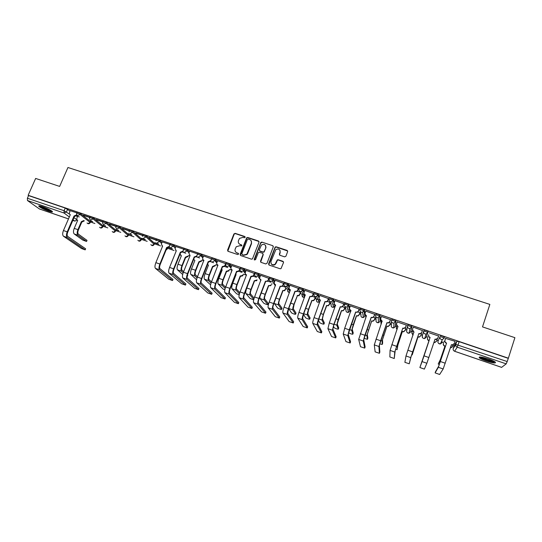 <?xml version="1.0" encoding="UTF-8"?>
<svg xmlns="http://www.w3.org/2000/svg" width="542" height="542" viewBox="0 0 542 542"><rect width="100%" height="100%" fill="white"/><g stroke="black" fill="none" stroke-linecap="round" stroke-linejoin="round"><path stroke-width="0.81" d="M245.126 237.321L244.74 236.481L235.174 233.345L233.927 233.948L227.572 250.126L228.114 251.332L237.701 254.544L238.582 254.123L238.195 253.277L236.949 252.857C235.269 252.098 234.679 250.81 235.194 249.002L236.251 246.752L239.74 245.716L241.732 245.912L241.475 244.862L240.235 244.449C238.548 243.697 237.965 242.416 238.473 240.614L239.489 238.412L243.006 237.335L244.252 237.742L245.126 237.321M245.147 236.888L235.37 233.622L234.246 233.995L227.803 251.149M238.582 253.642L236.949 252.857M241.874 245.248L240.235 244.449M363.004 314.794L363.35 314.916M347.815 309.604L348.418 309.821M332.795 304.462L333.621 304.78M288.053 288.947L288.757 289.381M42.493 206.665C39.458 205.669 38.265 205.574 38.909 206.38C40.785 207.871 44.051 209.469 48.705 211.177C51.754 212.179 52.953 212.274 52.317 211.475C50.46 209.991 47.188 208.385 42.493 206.665M488.383 358.96C481.655 356.853 478.613 356.453 479.257 357.747C480.368 358.668 482.698 359.752 486.262 360.999C492.956 363.106 496.011 363.519 495.422 362.225C494.318 361.304 491.967 360.213 488.383 358.96M284.625 256.847L285.905 256.237L287.653 251.61L287.07 250.384L276.156 246.8L275.167 247.01L268.602 263.866L269.171 265.099L280.112 268.764L281.02 268.629L283.52 262.531L282.938 261.305L278.249 259.747L277.308 259.909L275.011 264.34C272.172 265.356 270.824 264.401 270.973 261.481L275.885 249.544C278.751 248.365 280.139 249.273 280.051 252.267L279.36 254.076L279.943 255.296L284.625 256.847M28.137 195.289L35.643 178.44L59.647 186.414L67.953 167.498L489.853 304.408L482.509 326.901L514.9 337.666L508.369 358.194L28.137 195.289L28.563 195.601L27.385 198.237L64.064 210.716L69.417 214.11M259.022 242.193L258.459 240.987L247.748 237.471L246.664 237.789L240.16 254.34L240.709 255.553L251.447 259.151L252.457 258.92L259.022 242.193M261.881 242.111L272.701 245.668L273.27 246.881L266.982 263.331L265.715 263.934L261.061 262.375L260.499 261.156L263.06 254.489L262.491 253.27L259.422 252.254L258.405 252.484L255.485 259.787L254.205 259.354L260.844 242.369L261.881 242.111L272.701 245.668M454.216 345.586L456.825 341.284L455.788 344.421L507.177 361.541L506.187 363.872L501.614 367.354M90.487 221.99L94.877 223.487M103.048 226.278L107.77 227.891M115.724 230.601L120.785 232.328M128.508 234.964L133.921 236.813M141.408 239.368L147.173 241.332M154.429 243.812L160.554 245.899M167.566 248.29L174.05 250.506M188.575 255.458L189.93 255.919M202.098 260.072L203.873 260.675M215.757 264.733L217.884 265.458M229.537 269.435L231.63 270.146M243.446 274.177L245.506 274.882M271.657 283.805L272.199 283.988M285.966 288.683L290.39 290.194M300.41 293.615L305.302 295.282M314.99 298.588L316.216 299.008M316.311 299.042L319.983 300.288M329.719 303.615L330.959 304.035M335.22 305.492L335.579 305.613M344.583 308.683L345.843 309.116M350.064 310.559L350.877 310.83M359.59 313.804L360.87 314.245M365.057 315.674L365.979 315.986M374.746 318.974L376.046 319.421M380.199 320.837L381.222 321.189M390.057 324.197L391.371 324.644M395.484 326.054L396.622 326.44M405.511 329.475L406.846 329.929M410.924 331.318L412.171 331.745M421.12 334.8L422.475 335.261M426.513 336.636L427.875 337.104M436.906 340.18L438.207 340.627M441.398 341.717L443.708 342.503M452.855 345.627L454.067 346.04M508.369 358.194L507.177 361.541M28.563 195.601L65.23 208.04L69.911 210.96M76.469 216.041L77.296 216.685M39.383 208.927L27.479 200.54L27.385 198.237M89.782 217.281L83.434 215.12M92.174 221.332L90.514 220.77M102.851 221.712L96.334 219.503M105.182 225.763L103.061 225.282L105.676 226.17M116.035 226.19L109.355 223.921M118.305 230.235L115.798 229.625L118.779 230.635M129.342 230.709L122.492 228.385M131.55 234.747L128.197 233.609L132.004 235.147M142.77 235.269L135.751 232.891M144.917 239.307L141.719 238.216M156.326 239.876L149.131 237.43M158.406 243.9L154.809 242.674M170.005 244.523L162.2 241.908M183.731 249.185L175.859 246.549M196.814 255.804L197.024 256.339L194.483 257.294L194.172 256.969L196.719 256.02L197.579 253.886L189.646 251.231M211.847 258.988L203.562 255.959M225.953 263.778L217.606 260.736M240.194 268.615L231.793 265.553M254.571 273.5L246.115 270.417M269.089 278.432L260.573 275.329M283.744 283.412L275.173 280.295M286.759 286.765L286.942 286.284M298.547 288.439L289.916 285.302M313.493 293.52L304.8 290.37M328.594 298.649L319.834 295.478M343.838 303.825L335.017 300.647M344.929 307.714L342.564 306.65M359.231 309.055L350.349 305.864M359.942 312.829L357.964 311.901M374.786 314.34L365.83 311.149M375.091 317.998L373.519 317.199M390.491 319.672L381.466 316.494M390.396 323.215L389.231 322.551M406.358 325.065L397.245 321.928M405.85 328.479L405.098 327.957M422.387 330.505L413.228 327.117L412.564 329.231C412.279 330.478 412.733 331.372 413.946 331.921L405.992 355.972L404.881 362.334L409.237 363.784L411.168 356.324L418.844 333.594L410.721 357.625L409.237 363.784M421.459 333.797L421.134 333.425M438.6 336.013L429.325 332.863M437.238 339.177L436.628 341.006L434.901 342.368L433.993 342.273M435.524 371.663L438.783 365.965L446.581 343.052L438.349 367.28L435.118 372.882L439.637 374.475L443.173 368.966L451.425 344.705L452.536 344.875L454.365 343.459L455.131 341.345L445.585 338.391M444.819 341.494L444.04 341.494M438.004 341.223L439.969 336.792C441.12 336.745 442.496 337.171 444.108 338.072L442.387 339.638L441.398 339.522C440.165 338.967 439.691 338.059 439.969 336.792L438.004 341.223C437.733 342.442 438.193 343.323 439.379 343.858L440.328 343.967L442.062 342.605M428.194 331.562L427.821 332.666L426.087 334.062L425.057 333.96C423.837 333.411 423.37 332.503 423.654 331.25L424.027 330.153C425.138 330.085 426.5 330.505 428.119 331.419L426.31 337.232L424.643 338.574L423.648 338.479C422.475 337.944 422.022 337.07 422.299 335.864L423.607 331.413M407.509 325.742L407.882 324.672C408.946 324.59 410.294 325.01 411.927 325.932L410.714 331.921M391.534 320.295L391.9 319.245C392.923 319.15 394.258 319.57 395.904 320.498L395.274 326.663M375.714 314.909L376.073 313.872C377.063 313.764 378.384 314.184 380.037 315.119L380.362 320.376L379.983 321.46M360.051 309.57L360.41 308.561C361.365 308.439 362.673 308.852 364.339 309.8L365.037 313.994M365.098 314.394L364.834 316.304M344.549 304.286L344.908 303.296C345.816 303.161 347.11 303.574 348.791 304.529L349.651 307.795M329.556 298.086C330.43 297.937 331.711 298.351 333.405 299.313L334.434 302.246M314.353 292.924C315.193 292.768 316.46 293.175 318.168 294.15L319.333 296.847M299.299 287.816C300.105 287.646 301.366 288.053 303.08 289.042L304.36 291.555M284.401 282.761C285.167 282.572 286.413 282.978 288.148 283.981L289.523 286.359M269.638 277.755C270.37 277.551 271.61 277.958 273.358 278.967L274.814 281.237M255.025 272.789C255.722 272.585 256.949 272.985 258.71 274.001L260.248 276.183M240.553 267.877C241.217 267.66 242.437 268.06 244.212 269.089L245.817 271.196M226.217 263.012C226.847 262.782 228.06 263.182 229.849 264.225L231.515 266.264M212.017 258.195C212.613 257.951 213.819 258.351 215.621 259.401L217.349 261.393M197.959 253.426C198.521 253.168 199.713 253.568 201.536 254.625L203.318 256.569M184.029 248.697C184.558 248.432 185.743 248.832 187.586 249.903L189.415 251.8M169.897 244.808L170.222 244.002C170.737 243.737 171.916 244.144 173.758 245.208L175.642 247.077M156.211 240.153L156.543 239.354C157.044 239.09 158.21 239.496 160.053 240.56L161.997 242.41M142.654 235.546L142.986 234.747C143.474 234.49 144.639 234.889 146.482 235.953L154.572 243.378L154.138 244.517M129.226 230.98L129.558 230.181C130.033 229.93 131.191 230.33 133.034 231.387L141.537 238.934L141.116 240.079M115.92 226.454L116.259 225.662C116.713 225.411 117.865 225.811 119.714 226.868L128.623 234.53L128.21 235.675M102.743 221.969L103.075 221.177C103.515 220.933 104.66 221.339 106.51 222.389L115.819 230.167L115.426 231.312M89.674 217.532L90.013 216.739C90.446 216.502 91.584 216.902 93.434 217.945L103.129 225.838L102.75 226.983M76.734 213.128L77.072 212.342C77.492 212.105 78.624 212.505 80.473 213.548L90.555 221.549L90.189 222.701M76.842 212.884L70.067 210.614M79.288 216.942L77.445 216.346M90.426 220.973L92.689 221.746M141.631 238.426L145.351 239.693M154.721 242.891L158.82 244.286M168.806 247.687L172.417 248.92M288.696 308.655L291.521 312.883C293.364 313.879 294.726 314.34 295.593 314.258L296.027 313.093L293.242 308.696L294.096 304.523L297.362 295.742L299.062 295.681L300.776 292.666M412.489 330.742L411.893 332.558L413.031 335.091M444.189 338.208L444.481 336.961C442.868 336.06 441.493 335.633 440.341 335.688M166.794 248.311L167.349 248.832L167.735 248.04M508.2 358.33L459.149 341.69L456.825 341.284M83.339 215.337L89.694 217.498M96.239 219.72L102.756 221.935M109.26 224.144L115.941 226.414M122.397 228.602L129.247 230.933M135.656 233.107L142.681 235.492M149.043 237.653L156.231 240.099M172.031 248.541L169.023 247.518M185.777 253.229L182.735 252.193M199.652 257.958L196.577 256.908M213.67 262.728L210.553 261.671M227.809 267.552L224.659 266.474M242.091 272.416L238.9 271.332M256.515 277.328L252.863 276.088M271.068 282.287L267.802 281.176M285.769 287.301L282.463 286.169M300.62 292.362L297.267 291.217M315.268 297.355L312.219 296.311M330.017 302.375L327.314 301.454M238.866 243.493L240.418 244.72M235.641 251.962L237.139 253.121M259.029 241.536L247.924 237.748L246.84 238.06L240.37 255.35M248.25 239.063L247.376 239.483L241.813 253.771L242.199 254.618L243.521 255.058L246.847 254.218L251.346 243.338C251.854 241.529 251.258 240.242 249.564 239.489L248.25 239.063M251.197 240.838L251.522 243.609L247.728 253.385L247.023 254.476L243.697 255.316L242.382 254.875M273.29 246.244L272.843 245.933M263.06 253.798L263.216 254.747L260.668 262.125M262.043 242.389L260.783 242.992L254.367 260.079M265.709 247.586C265.749 244.51 264.327 243.649 261.44 245.018L259.347 249.767L259.909 250.98L262.978 251.996L263.981 251.773L265.858 247.857L265.627 245.594M259.51 250.716L259.909 250.98M265.858 247.857L264.137 252.037L263.141 252.254L260.072 251.237M280.011 250.357L280.187 252.531L279.489 254.97M271.23 263.798C272.247 265.248 273.554 265.505 275.153 264.584L275.919 263.134M283.534 261.881L278.392 259.997L277.45 260.16L276.061 263.378M287.68 251.007L276.291 247.071L275.309 247.274L268.757 264.821M77.452 216.319L76.646 219.463L77.682 220.364L74.227 228.378C73.224 231.055 73.224 232.918 74.234 233.968L82.872 240.126L86.557 241.454L86.957 240.519M84.288 220.892L81.957 222.024L81.375 221.631L77.919 229.652C76.917 232.335 76.91 234.191 77.906 235.242L86.456 241.373M81.375 221.631L83.827 220.533M86.91 240.309L78.38 234.151C77.641 233.365 77.641 231.983 78.387 229.998L81.835 221.983M70.074 210.587L69.247 213.799L70.297 214.72L63.441 230.533C62.411 233.277 62.432 235.187 63.502 236.258L81.51 248.534L85.175 249.862L85.575 248.92M77.045 215.289L74.674 216.421L74.064 216.007L67.215 231.847C66.185 234.591 66.199 236.502 67.255 237.565L85.074 249.787M85.534 248.724L67.743 236.441C66.957 235.648 66.951 234.232 67.716 232.2L74.552 216.38M74.064 216.007L76.578 214.883L76.944 215.174M39.376 205.845C41.023 207.437 49.898 211.231 52.154 211.319M51.646 210.933C50.169 211.224 40.84 207.227 40.02 205.953M41.368 206.299L50.474 210.208M494.697 361.69L493.315 361.744C489.677 361.426 480.774 358.154 480.395 356.995L480.388 356.988M481.601 357.144C484.866 358.98 488.681 360.281 493.051 361.053L493.613 361.094M479.595 356.982C481.1 358.519 490.327 361.778 494.162 362.124M187.125 276.664L187.681 275.56M180.079 253.995L181.353 255.838L177.979 264.218C176.963 266.996 176.794 268.866 177.458 269.828L182.681 274.489M185.323 257.193L187.891 256.068L188.203 256.386L185.77 257.552L185.323 257.193L181.949 265.587C180.933 268.371 180.757 270.241 181.407 271.203L183.176 272.795M183.623 271.65L181.868 270.052C181.387 269.34 181.523 267.951 182.268 265.892L185.642 257.511M181.292 256L180.757 255.546M187.153 276.386L187.742 275.404L187.424 275.112M193.657 259.361L194.856 260.458L191.489 268.886C190.472 271.678 190.276 273.547 190.899 274.496L196.556 279.76M198.86 261.827L201.441 260.695L201.732 261L199.287 262.179L198.86 261.827L195.493 270.268C194.483 273.066 194.273 274.936 194.883 275.885L197.051 277.924M197.484 276.766L195.344 274.726C194.896 274.028 195.045 272.64 195.797 270.56L199.151 262.132M207.491 264.442L208.474 265.119L205.12 273.595C204.104 276.4 203.887 278.276 204.463 279.211L210.608 284.848M212.518 266.501L215.113 265.363L215.384 265.668L212.925 266.847L212.518 266.501L209.165 274.99C208.148 277.802 207.925 279.672 208.48 280.607L211.048 283.134M217.627 260.695L216.861 262.626C216.536 263.778 216.895 264.591 217.952 265.079L211.455 281.976L208.941 279.448C208.528 278.751 208.697 277.362 209.449 275.282L212.796 266.8M162.214 241.874L161.333 244.103L162.586 246.197L155.859 262.653C154.822 265.492 154.68 267.409 155.446 268.392L168.731 279.205L172.532 280.546L172.925 279.584M166.604 247.565L169.219 246.414L169.565 246.752L167.085 247.945L166.604 247.565L159.89 264.049C158.847 266.894 158.704 268.812 159.45 269.794L172.525 280.539L172.979 279.442L159.931 268.622C159.375 267.89 159.483 266.468 160.256 264.361L166.956 247.904M162.519 246.353L162.024 245.939M173.758 245.208L173.352 246.203C171.509 245.14 170.337 244.733 169.815 244.991L169.219 246.414M175.872 246.515L175.052 248.534L176.265 250.858L169.565 267.416C168.521 270.268 168.359 272.186 169.077 273.161L181.631 283.744L185.459 285.085L185.845 284.116M180.323 252.247L182.952 251.088L183.277 251.42L180.784 252.619L180.323 252.247L173.63 268.825C172.586 271.684 172.417 273.602 173.115 274.57L185.459 285.085L185.906 283.974L173.596 273.392C173.074 272.673 173.203 271.251 173.975 269.13L180.655 252.572M176.197 251.027L175.662 250.573M183.555 249.584L182.952 251.088L183.277 251.42M189.659 251.197L188.887 253.107L190.073 255.573L183.392 272.219C182.349 275.092 182.166 277.009 182.83 277.965L194.653 288.324L198.507 289.679L198.9 288.696M198.955 288.561L187.39 278.209C186.902 277.497 187.051 276.074 187.823 273.94L194.483 257.294M194.172 256.969L187.498 273.649C186.455 276.522 186.258 278.439 186.915 279.394L198.507 289.679M203.575 255.919L202.81 257.843C202.478 258.988 202.837 259.794 203.88 260.282L197.363 277.07C196.312 279.957 196.102 281.874 196.719 282.822L207.796 292.951L211.678 294.306L212.064 293.31M208.148 261.739L210.811 260.567L211.095 260.885L208.575 262.098L208.148 261.739L201.502 278.513C200.459 281.406 200.235 283.317 200.845 284.265L211.678 294.306M212.118 293.181L201.312 283.073C200.865 282.368 201.028 280.946 201.807 278.805L208.44 262.05M211.576 258.636L210.811 260.567M221.515 269.449L222.227 269.821L218.88 278.344C217.864 281.169 217.62 283.039 218.148 283.961L223.067 289.001L224.815 289.882M226.305 271.217L228.575 270.648L228.914 270.079L229.164 270.377L228.826 270.939L226.692 271.556L226.305 271.217L222.965 279.753C221.949 282.585 221.698 284.455 222.206 285.377L225.167 288.452M225.567 287.253L222.667 284.211C222.288 283.527 222.471 282.131 223.229 280.038L226.563 271.515M225.919 263.859L224.855 266.271L222.667 266.908L222.261 266.549L215.641 283.425L211.455 281.976C210.411 284.875 210.174 286.793 210.743 287.721L221.055 297.619L224.964 298.981L225.357 297.971M225.404 297.849L215.37 287.978C214.964 287.287 215.147 285.864 215.919 283.71L222.532 266.86M222.261 266.549L224.591 265.959L224.937 265.377L225.208 265.688M225.702 263.432L224.937 265.377M215.641 283.425C214.598 286.332 214.347 288.249 214.903 289.177L224.964 298.981M235.709 274.415L236.102 274.57L232.775 283.148C231.759 285.98 231.488 287.856 231.962 288.764L236.508 293.689L239.171 294.895M240.221 275.98L242.376 275.553L242.85 274.835L243.08 275.126L242.606 275.844L240.587 276.312L240.221 275.98L236.895 284.57C235.878 287.409 235.601 289.286 236.061 290.187L239.415 293.886M239.788 292.666L236.515 289.015C236.177 288.337 236.38 286.948 237.132 284.841L240.458 276.271M231.813 265.512L231.048 267.457C230.723 268.608 231.095 269.435 232.159 269.923L225.689 286.921C224.645 289.834 224.381 291.752 224.896 292.673L234.435 302.328L238.372 303.696L238.765 302.673M240.12 268.812L238.961 271.271L236.895 271.759L236.515 271.406L229.916 288.385C228.866 291.305 228.595 293.222 229.097 294.137L238.372 303.696M238.805 302.558L229.564 292.931C229.191 292.253 229.395 290.83 230.174 288.662L236.759 271.711M236.515 271.406L238.717 270.966L239.205 270.234L239.449 270.539M239.964 268.276L239.205 270.234M250.072 279.347L246.793 287.985C245.777 290.837 245.485 292.714 245.912 293.608L250.079 298.425L253.683 299.875M254.273 280.783L257.118 279.923L256.508 280.763L254.273 280.783L250.953 289.421C249.937 292.28 249.632 294.157 250.045 295.044L253.785 299.462M254.137 298.208L250.499 293.866C250.194 293.202 250.418 291.813 251.176 289.692L254.483 281.068M259.923 296.542L259.984 298.5L263.764 303.202C265.641 304.218 266.976 304.672 267.775 304.563L268.168 303.527M268.453 285.641L270.363 285.431L271.298 284.76L270.553 285.709L268.453 285.641L265.146 294.326C264.13 297.199 263.798 299.076 264.164 299.95L267.775 304.563M268.209 303.412L264.611 298.764C264.347 298.107 264.591 296.718 265.35 294.591L268.642 285.912M274.069 303.005L277.579 308.019C279.442 309.028 280.783 309.482 281.623 309.394L282.016 308.33M286.21 288.032L284.733 290.681L282.768 290.539L279.476 299.279C278.459 302.165 278.1 304.035 278.412 304.902L281.623 309.394M282.768 290.539L284.57 290.41L286.047 287.761M282.057 308.229L278.859 303.703C278.635 303.066 278.9 301.67 279.652 299.536L282.938 290.803M297.362 295.742L293.947 304.272C292.924 307.178 292.545 309.048 292.795 309.895L295.593 314.258M297.219 295.478L298.92 295.417L300.627 292.382M303.506 314.272L305.586 317.795C307.422 318.784 308.791 319.245 309.699 319.177L310.099 318.086M315.369 297.565L314.631 299.563L313.533 300.715L311.813 300.471L308.554 309.319C307.531 312.239 307.118 314.109 307.321 314.943L309.699 319.177M311.813 300.471L313.411 300.464L314.516 299.306L315.241 297.341M310.126 318.005L307.768 313.737L308.683 309.563L311.935 300.729M318.425 320.085L319.787 322.747C321.602 323.73 322.985 324.191 323.933 324.136L324.333 323.032M330.092 302.578L329.36 304.59L328.161 305.79L326.541 305.512L323.296 314.414L321.982 320.037L323.933 324.136M326.541 305.512L328.059 305.546L329.265 304.34L329.983 302.361M324.36 322.957L322.429 318.825L323.405 314.645L326.643 305.763M333.438 326.169L334.123 327.747C335.925 328.716 337.314 329.184 338.296 329.143L338.703 328.018M344.963 307.632L344.224 309.672L342.93 310.905L341.419 310.6L338.188 319.556L336.792 325.18L338.296 329.143M341.419 310.6L342.856 310.668L344.156 309.428L344.875 307.436M338.723 327.957L337.232 323.96L341.494 310.844M348.506 332.693L348.587 332.795C350.376 333.757 351.778 334.224 352.801 334.197L353.208 333.059M350.945 310.661L350.484 312.131M359.976 312.734L359.238 314.8L357.856 316.067L356.44 315.742L353.221 324.746L351.738 330.376L352.801 334.197M356.44 315.742L357.808 315.83L359.19 314.563L359.908 312.558M353.228 333.005L352.178 329.143L356.487 315.979M363.994 338.35L367.442 339.299L367.849 338.14M366.053 315.762L365.735 318.201M375.139 317.869L374.4 319.976L372.937 321.27L371.602 320.932L366.832 335.613L367.442 339.299M371.602 320.932L372.916 321.04L374.373 319.746L375.084 317.734M367.862 338.1L367.266 334.38L371.629 321.155M365.708 318.269L365.626 317.849M379.685 343.879L382.218 344.448L382.632 343.276M381.351 320.837L380.945 321.989L381.29 323.913M390.457 323.039L389.705 325.2L388.174 326.514L386.92 326.169L382.076 340.911L382.218 344.448M386.92 326.169L388.174 326.298L389.712 324.983L390.416 322.957M382.638 343.242L382.51 339.665L386.92 326.392M381.243 324.062L380.843 322.842M395.558 349.407L397.137 349.651L397.896 345.003L402.388 331.467L397.469 346.257L397.137 349.651M396.825 325.85L396.344 327.246L397.062 329.529M402.388 331.467L403.587 331.602L405.192 330.268L405.897 328.228M405.931 328.242L405.165 330.485L403.56 331.812L402.36 331.677M397.001 329.705L396.236 327.856M411.615 354.908L412.205 354.902L418.011 336.806L412.205 354.902M418.011 336.806L419.162 336.961L420.836 335.606L421.534 333.56L420.775 335.816L419.108 337.165L417.957 337.009M412.963 335.288L411.805 332.91M422.909 358.635L429.115 340.606L423.045 358.804M429.047 340.81L428.891 340.755C427.706 340.22 427.252 339.339 427.53 338.12L427.597 337.917C427.32 339.143 427.773 340.017 428.966 340.559L429.115 340.606M436.527 341.25L434.819 342.558L433.925 342.476M438.221 363.967L440.3 359.719L445.002 346.047L439.874 360.992L438.221 363.967L439.305 364.631M444.907 346.236L444.752 346.182C443.552 345.64 443.092 344.753 443.363 343.526L443.458 343.337C443.187 344.563 443.647 345.45 444.853 345.992L445.002 346.047M450.388 347.822L452.584 346.453L453.098 344.902M452.346 346.934L450.327 348.011M246.129 270.37L245.377 272.335C245.052 273.493 245.431 274.32 246.508 274.814L240.065 291.914C239.015 294.848 238.724 296.765 239.191 297.666L247.938 307.084L251.894 308.452L252.294 307.416M254.591 273.453L253.202 276.298L251.264 276.657L250.899 276.318L244.327 293.398C243.277 296.332 242.979 298.249 243.433 299.15L251.894 308.452M252.335 307.307L243.893 297.937C243.561 297.267 243.785 295.844 244.564 293.662L251.122 276.61M265.804 247.762L266.027 247.057M250.899 276.318L252.978 276L253.609 275.133L253.825 275.438M254.367 273.168L253.609 275.133M260.594 275.282L259.835 277.253C259.516 278.425 259.903 279.259 260.987 279.753L254.577 296.955C253.527 299.902 253.209 301.819 253.622 302.707L261.556 311.88L265.546 313.249L265.946 312.199M269.11 278.385L267.585 281.345L265.424 281.271L258.88 298.452C257.829 301.406 257.504 303.324 257.904 304.204L265.546 313.249M265.987 312.104L258.365 302.985C258.073 302.328 258.317 300.905 259.096 298.717L265.627 281.562M277.565 259.76L277.396 260.207M265.424 281.271L267.389 281.054L268.154 280.085L268.351 280.377M268.907 278.107L268.154 280.085M275.194 280.241L274.442 282.226C274.123 283.398 274.516 284.238 275.614 284.746L269.232 302.05C268.182 305.01 267.829 306.928 268.188 307.802L275.302 316.718L279.326 318.093L279.726 317.029M283.764 283.358L282.118 286.427L280.099 286.271L273.575 303.561C272.524 306.528 272.172 308.445 272.511 309.313L279.326 318.093M279.76 316.941L272.978 308.086C272.728 307.436 272.985 306.013 273.764 303.818L280.275 286.555M280.099 286.271L281.942 286.142L283.012 285.37M283.588 283.093L282.836 285.085M289.936 285.248L289.191 287.246C288.872 288.425 289.272 289.272 290.383 289.78L284.028 307.192C282.978 310.173 282.599 312.09 282.904 312.944L289.177 321.602L293.229 322.985L293.628 321.907M298.574 288.378L296.799 291.535L294.909 291.325L288.419 308.716C287.368 311.697 286.982 313.622 287.267 314.475L293.229 322.985M293.662 321.819L287.727 313.235L288.581 308.967L295.065 291.603M294.909 291.325L296.65 291.257L297.815 290.41M298.412 288.127L297.666 290.133M304.828 290.302L304.082 292.314C303.771 293.5 304.177 294.353 305.295 294.868L298.967 312.382C297.917 315.376 297.517 317.3 297.761 318.14L303.174 326.528L307.26 327.917L307.66 326.826M313.52 293.452L312.768 295.498L311.636 296.684L309.868 296.427L303.405 313.926C302.355 316.928 301.941 318.845 302.172 319.678L307.26 327.917M307.687 326.751L302.626 318.439L303.547 314.164L309.997 296.698M309.868 296.427L311.514 296.413L312.768 295.498M313.384 293.208L312.639 295.227M319.861 295.41L319.116 297.429C318.811 298.628 319.224 299.489 320.356 300.004L314.062 317.626C313.012 320.64 312.578 322.558 312.768 323.384L317.3 331.501L321.42 332.903L321.826 331.785M328.621 298.574L327.863 300.641L326.63 301.867L324.97 301.576L318.54 319.184C317.49 322.199 317.05 324.123 317.219 324.943L321.42 332.903M321.853 331.724L317.673 323.689L318.655 319.421L325.078 301.84M320.43 300.254L319.218 299.028M324.97 301.576L326.528 301.603L327.863 300.641M328.506 298.344L327.768 300.376M335.044 300.566L334.306 302.599C334.001 303.805 334.421 304.672 335.566 305.193L329.306 322.924L327.917 328.682L331.562 336.521L335.715 337.923L336.121 336.799M343.865 303.737L343.113 305.83L341.785 307.097L340.227 306.779L333.831 324.495L332.415 330.254L335.715 337.923M336.142 336.745L332.869 328.994L333.919 324.726L340.308 307.036M335.64 305.444L334.346 304.055M340.227 306.779L341.711 306.84L343.113 305.83M343.777 303.534L343.039 305.573M350.383 305.776L349.644 307.822C349.346 309.035 349.773 309.902 350.931 310.43L344.698 328.276L343.221 334.028L345.952 341.589L350.146 342.998L350.552 341.853M351.006 310.681L349.624 309.116M359.271 308.954L358.513 311.074L357.097 312.368L355.64 312.036L349.272 329.861L347.761 335.62L350.146 342.998M350.566 341.812L348.215 334.353L355.688 312.28M355.64 312.036L357.049 312.124L358.513 311.074M359.197 308.771L358.465 310.823M365.87 311.033L365.139 313.093C364.841 314.313 365.274 315.187 366.446 315.722L358.682 339.434L360.477 346.704L364.712 348.12L365.118 346.961M366.521 315.979L365.071 314.191M374.827 314.211L374.068 316.365L372.571 317.693L371.202 317.341L364.868 335.281L363.269 341.033L364.712 348.12M365.132 346.927L363.716 339.759L371.229 317.585M371.202 317.341L372.544 317.456L374.068 316.365M374.773 314.062L374.048 316.128M381.514 316.345L380.789 318.418C380.491 319.644 380.938 320.532 382.117 321.067L374.292 344.888L375.139 351.866L379.414 353.289L379.82 352.117M382.198 321.325L380.687 319.292M390.552 319.495L389.779 321.718L388.207 323.066L386.92 322.707L380.619 340.755L378.926 346.507L379.414 353.289M379.834 352.09L379.373 345.227L386.92 322.937M386.92 322.707L388.207 322.836L389.779 321.718M390.511 319.401L389.786 321.481M397.32 321.718L396.595 323.798C396.304 325.037 396.758 325.925 397.95 326.467L390.064 350.403L389.861 356.968L394.251 358.513L395.186 350.749L402.801 328.12L394.745 352.036L394.251 358.513M398.031 326.724L396.487 324.428M406.446 324.814L405.653 327.117L404.007 328.486L402.774 328.344M402.801 328.12L404.041 328.262L405.653 327.117M406.405 324.8L405.687 326.894M414.027 332.178L412.476 329.597M422.475 330.261L421.683 332.578L419.975 333.96L418.79 333.804M418.844 333.594L420.036 333.743L421.683 332.578M422.462 330.254L421.744 332.361M419.887 367.523L424.366 369.102L426.866 363.269L422.089 361.595L419.887 367.523L430.023 337.639C428.803 337.09 428.336 336.189 428.62 334.936L428.695 334.726C428.41 335.979 428.878 336.88 430.097 337.429L422.089 361.595M437.868 338.14L436.114 339.488L434.982 339.326M438.681 335.762L437.97 337.883L436.202 339.278L435.05 339.116L426.866 363.269M446.472 343.249L446.317 343.194C445.084 342.639 444.609 341.731 444.887 340.478L445.673 338.133M445.7 338.147L444.996 340.268C444.711 341.535 445.192 342.442 446.425 342.998L446.581 343.052M454.121 343.96L452.421 345.071L451.357 344.915M454.223 345.566L453.22 348.594L455.788 344.421C455.504 345.694 455.991 346.609 457.238 347.178L454.623 351.25L501.682 367.374M506.187 363.872L457.238 347.178L459.149 341.69M67.635 209.192L66.476 211.868L64.085 213.033L27.479 200.54M74.017 217.627L76.815 219.767M72.818 220.384L74.66 221.021L73.068 219.815M69.315 216.983L64.085 213.033L64.064 210.716L65.23 208.04M39.112 208.833L68.488 218.9M423.654 331.25C424.759 331.189 426.127 331.609 427.746 332.524L426.31 337.232M412.008 326.067L410.721 331.907L409.115 333.242L408.072 333.147C406.913 332.619 406.466 331.758 406.751 330.552L407.394 326.46M395.978 320.634L395.281 326.636L393.743 327.951L392.652 327.876C391.5 327.348 391.067 326.494 391.351 325.295L391.48 321.535M380.118 315.248L379.739 316.325L379.996 321.42L378.519 322.714L377.381 322.646C376.236 322.131 375.809 321.277 376.101 320.092L375.823 316.596M364.414 309.916L364.034 310.993L364.854 316.25L363.458 317.517L362.252 317.476C361.128 316.962 360.708 316.115 360.999 314.936L360.389 311.616M348.865 304.638L348.486 305.708L349.834 311.196M350.2 310.193L348.547 312.375L347.28 312.355C346.162 311.84 345.749 311 346.04 309.828L345.146 306.609M333.472 299.414L333.093 300.478L334.983 306.135M335.295 305.281L333.791 307.267L332.442 307.28C331.338 306.772 330.932 305.939 331.223 304.773L330.058 301.569M318.235 294.245L317.849 295.295L319.001 297.992M319.699 299.631L320.214 300.837M319.895 301.704L317.748 302.253C316.657 301.752 316.257 300.918 316.555 299.76L315.098 296.515M303.147 289.123L302.754 290.173L303.994 292.619M305.085 294.78L305.315 295.241M288.208 284.055L287.816 285.092L289.137 287.389M273.412 279.028L273.019 280.065L274.428 282.26M258.758 274.056L258.365 275.085L259.862 277.199M244.252 269.137L243.853 270.153L245.424 272.206M229.883 264.259L229.483 265.275L231.122 267.267M215.648 259.428L215.249 260.438L216.956 262.389M201.549 254.645L201.15 255.648L202.918 257.565M183.623 249.693C184.158 249.428 185.344 249.835 187.18 250.899L187.586 249.903L187.186 250.899L189.016 252.789M170.859 247.403L173.352 246.203L175.242 248.067M160.053 240.56L159.653 241.542L161.597 243.385M167.647 248.04L166.116 249.97M146.482 235.953L146.076 236.935L154.179 244.327L151.794 245.485L150.839 244.625M133.034 231.387L132.627 232.362L141.144 239.882L138.772 241.027L137.851 240.235M119.714 226.868L119.308 227.836L128.23 235.472L125.866 236.617L124.985 235.872M106.51 222.389L106.103 223.351L115.426 231.102L113.075 232.24L112.228 231.542M93.434 217.945L93.028 218.907L102.736 226.766L100.399 227.904L99.586 227.254M80.473 213.548L80.067 214.503L90.162 222.477L87.838 223.609L87.052 222.992M76.659 213.291C77.079 213.06 78.211 213.467 80.067 214.503L77.662 215.675L76.693 214.713L76.659 213.291M89.606 217.701C90.033 217.457 91.171 217.864 93.028 218.907L90.609 220.086L89.593 219.002L89.606 217.701M102.668 222.145C103.109 221.902 104.254 222.301 106.103 223.351L103.678 224.53L102.614 223.311L102.668 222.145M115.852 226.631C116.306 226.38 117.458 226.786 119.308 227.836L116.862 229.022L115.764 227.647L115.852 226.631M129.05 231.996L129.152 231.156C129.619 230.906 130.778 231.312 132.627 232.362L130.175 233.555M142.471 236.366L142.58 235.723C143.068 235.472 144.233 235.872 146.076 236.935L143.61 238.128M156.042 240.763L156.137 240.336C156.638 240.079 157.81 240.485 159.653 241.542L157.166 242.748M166.076 250.058L167.282 249.002M188.989 252.863L187.186 250.899L184.673 252.111M197.559 254.428C198.121 254.171 199.314 254.577 201.136 255.634L198.623 256.861M211.617 259.205C212.213 258.961 213.419 259.367 215.228 260.411L212.708 261.657M225.818 264.029C226.448 263.798 227.66 264.205 229.449 265.241L229.09 265.912L226.929 266.495C225.858 266.007 225.492 265.187 225.818 264.029M240.153 268.9C240.817 268.683 242.037 269.089 243.812 270.112L243.317 270.939L241.285 271.386C240.208 270.892 239.828 270.065 240.153 268.9M254.632 273.818C255.329 273.615 256.556 274.015 258.317 275.031L257.694 275.986L255.777 276.318C254.693 275.824 254.306 274.99 254.632 273.818M269.245 278.784C269.977 278.588 271.217 278.995 272.965 280.004L272.213 281.068L270.417 281.305C269.32 280.803 268.927 279.963 269.245 278.784M284.008 283.798C284.774 283.615 286.02 284.022 287.755 285.017L286.881 286.176L285.2 286.339C284.089 285.83 283.69 284.984 284.008 283.798M298.913 288.866C299.712 288.696 300.973 289.103 302.693 290.085L301.704 291.318L300.126 291.42C299.001 290.912 298.601 290.058 298.913 288.866M313.967 293.981C314.8 293.825 316.074 294.231 317.781 295.207L316.684 296.501L315.2 296.555C314.069 296.034 313.655 295.18 313.967 293.981M329.17 299.143C330.037 299.001 331.325 299.408 333.018 300.376L331.826 301.725L330.424 301.738C329.279 301.216 328.858 300.349 329.17 299.143M344.522 304.36C345.43 304.231 346.724 304.645 348.404 305.6L347.124 306.996L345.803 306.975C344.644 306.447 344.217 305.58 344.522 304.36M360.03 309.631C360.979 309.516 362.286 309.929 363.953 310.871L362.584 312.307L361.338 312.26C360.166 311.731 359.732 310.857 360.03 309.631M375.694 314.956C376.683 314.848 378.004 315.268 379.657 316.203L378.208 317.666L377.022 317.605C375.843 317.07 375.396 316.182 375.694 314.956M391.52 320.329C392.543 320.241 393.878 320.661 395.524 321.589L394 323.079L392.875 322.998C391.676 322.456 391.229 321.569 391.52 320.329M407.503 325.762C408.573 325.688 409.921 326.108 411.554 327.022L409.962 328.547L408.885 328.452C407.672 327.903 407.218 327.009 407.503 325.762M231.271 271.671L231.434 272.179M289.55 292.443L288.778 292.341L287.531 290.248M302.029 295.058C302.023 296.86 302.87 297.592 304.577 297.253L303.195 297.273L301.975 294.943M453.214 348.614L453.22 348.594C452.949 349.82 453.417 350.701 454.623 351.25L454.596 351.243M76.957 219.937L75.02 221.095M74.227 228.378L77.919 229.652M81.957 222.024L81.49 221.671M74.234 233.968L77.906 235.242M67.215 231.847L63.441 230.533M74.193 216.048L74.674 216.421M67.255 237.565L63.502 236.258M177.979 264.218L181.949 265.587M177.458 269.828L181.407 271.203M191.489 268.886L195.493 270.268M190.899 274.496L194.883 275.885M205.12 273.595L209.165 274.99M204.463 279.211L208.48 280.607M159.89 264.049L155.859 262.653M166.733 247.613L167.085 247.945M159.45 269.794L155.446 268.392M173.63 268.825L169.565 267.416M173.115 274.57L169.077 273.161M187.498 273.649L183.392 272.219M186.915 279.394L182.83 277.965M201.502 278.513L197.363 277.07M200.845 284.265L196.719 282.822M218.88 278.344L222.965 279.753M218.148 283.961L222.206 285.377M214.903 289.177L210.743 287.721M232.775 283.148L236.895 284.57M231.962 288.764L236.061 290.187M229.916 288.385L225.689 286.921M229.097 294.137L224.896 292.673M246.793 287.985L250.953 289.421M245.912 293.608L250.045 295.044M261.278 292.992L265.146 294.326M259.984 298.5L264.164 299.95M275.939 298.053L279.476 299.279M274.198 303.432L278.412 304.902M290.742 303.168L293.947 304.272M288.757 308.493L292.795 309.895M305.702 308.33L308.554 309.319M303.723 313.689L307.321 314.943M320.803 313.547L323.296 314.414M318.832 318.94L321.982 320.037M336.054 318.818L338.188 319.556M334.096 324.245L336.792 325.18M351.453 324.136L353.221 324.746M349.509 329.597L351.738 330.376M367.015 329.516L368.404 329.997M365.078 335.003L366.832 335.613M382.733 334.942L383.736 335.288M380.802 340.471L382.076 340.911M398.607 340.423L399.224 340.64M396.69 345.986L397.469 346.257M441.893 355.376L442.374 355.545M439.874 360.992L440.483 361.202M244.327 293.398L240.065 291.914M243.433 299.15L239.191 297.666M258.88 298.452L254.577 296.955M257.904 304.204L253.622 302.707M273.575 303.561L269.232 302.05M272.511 309.313L268.188 307.802M288.419 308.716L284.028 307.192M287.267 314.475L282.904 312.944M303.405 313.926L298.967 312.382M302.172 319.678L297.761 318.14M318.54 319.184L314.062 317.626M317.219 324.943L312.768 323.384M333.831 324.495L329.306 322.924M332.415 330.254L327.917 328.682M349.272 329.861L344.698 328.276M347.761 335.62L343.221 334.028M364.868 335.281L360.254 333.682M363.269 341.033L358.682 339.434M380.619 340.755L375.958 339.136M378.926 346.507L374.292 344.888M396.534 346.291L391.825 344.651M394.745 352.036L390.064 350.403M412.618 351.873L407.855 350.22M410.721 357.625L405.992 355.972M428.858 357.524L424.054 355.85M435.531 371.649L435.118 372.882M445.273 363.221L440.416 361.534M443.173 368.966L438.349 367.28M39.146 205.831L38.909 206.38M90.643 221.631L90.25 222.552C89.362 223.961 88.312 224.124 87.093 223.026M103.204 225.906L102.811 226.834C101.903 228.27 100.846 228.426 99.626 227.288M115.88 230.221L115.487 231.156C114.558 232.62 113.488 232.762 112.275 231.583M128.671 234.578L128.278 235.513C127.329 237.01 126.245 237.145 125.039 235.912M141.577 238.975L141.184 239.916C140.209 241.441 139.118 241.563 137.912 240.282M154.599 243.405L154.206 244.354C153.203 245.912 152.099 246.021 150.9 244.679M201.536 254.625L201.014 255.926L202.803 257.863M215.621 259.401L214.991 260.905L216.766 262.931M229.849 264.225L229.09 265.912L230.912 268.121M244.212 269.089L243.317 270.939L245.296 273.493M258.71 274.001L257.694 275.986L260.885 280.451M273.358 278.967L272.213 281.068L275.35 285.871M288.148 283.981L286.881 286.176L289.936 291.393M303.08 289.042L301.704 291.318L304.651 297.05M318.168 294.15L316.684 296.501L319.177 302.206L317.26 302.009M333.405 299.313L331.826 301.725L333.791 307.267L331.928 307.016M348.791 304.529L347.124 306.996L348.547 312.375L346.731 312.063M364.339 309.8L362.584 312.307L363.458 317.517L361.677 317.165M380.037 315.119L378.208 317.666L378.519 322.714L376.758 322.314M395.904 320.498L395.524 321.589L394 323.079L393.743 327.951L391.988 327.503M411.927 325.932L411.554 327.022L409.962 328.547L409.115 333.242L407.367 332.747M428.119 331.419L427.746 332.524L426.087 334.062L424.643 338.574C422.956 338.567 422.198 337.7 422.367 335.993M444.481 336.961L444.108 338.072L442.387 339.638L440.328 343.967L438.566 343.364M231.353 271.759L231.461 272.118M246.224 274.692L246.549 275.112M287.599 290.356C287.612 291.691 288.256 292.402 289.536 292.477M454.603 351.27L501.635 367.388M39.248 208.9L68.475 218.921M72.811 220.404L74.789 221.082L77.052 220.032M86.557 241.454L87.011 240.384M85.175 249.862L85.629 248.798"/></g></svg>
